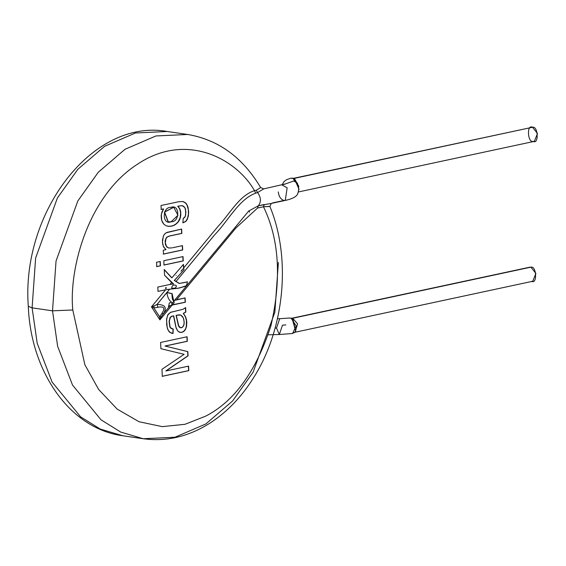 <?xml version="1.0" encoding="UTF-8"?>
<svg xmlns="http://www.w3.org/2000/svg" width="566" height="566" viewBox="0 0 566 566"><rect width="100%" height="100%" fill="white"/><g stroke="black" fill="none" stroke-linecap="round" stroke-linejoin="round"><path stroke-width="0.85" d="M161.14 316.896L159.902 319.875L151.476 306.85L159.902 319.875L159.654 316.868L153.888 307.946L159.654 316.868L161.933 313.338L159.654 316.868L161.14 316.896L159.654 316.868L159.902 319.875L161.14 316.896L163.227 313.988L161.933 313.338C165.406 308.137 164.098 306.107 157.999 307.26L153.888 307.946L151.476 306.85L165.619 289.764L158.013 291.391L157.794 287.061L170.026 284.436L157.794 287.061L158.013 291.391L167.027 289.502L177.865 288.292L186.306 285.971L187.509 281.847L183.271 282.795M183.228 264.379L183.879 269.904L174.286 280.495L183.971 269.826L174.286 280.495L179.266 283.481L174.427 280.453L179.266 283.481L187.509 281.847L186.306 285.971L179.351 288.023L169.637 289.226L166.906 292.53C167.472 297.299 169.078 300.546 171.717 302.272L169.269 302.973L168.611 306.737L169.934 305.881L168.611 306.737L169.269 302.973L171.717 302.272C169.078 300.546 167.472 297.299 166.906 292.53L157.051 304.437L157.999 307.26C164.098 306.107 165.406 308.137 161.933 313.338L163.227 313.988C167.288 307.699 165.23 304.515 157.051 304.437C165.23 304.515 167.288 307.699 163.227 313.988L169.857 306.001M170.026 284.436L173.55 283.927L171.604 282.526L170.026 284.436L171.604 282.526L164.543 275.203L164.26 269.572L171.887 277.821L183.419 264.414L183.964 269.826L183.419 264.414L171.887 277.821L164.26 269.572L164.543 275.203L173.55 283.927L170.543 284.323M183.462 267.994L183.971 269.826L174.427 280.453L179.372 283.403L183.087 282.83M165.619 289.764L166.298 289.629L165.619 289.764L151.476 306.85L153.888 307.946L157.999 307.26L157.051 304.437L154.044 305.923L153.888 307.946L154.044 305.923L157.051 304.437L166.892 292.417L172.106 293.634L166.991 292.587L171.965 293.697L173.521 300.44M178.884 288.115L179.351 288.023M186.08 285.809L178.983 288.094L186.08 285.809M171.689 277.786L164.062 269.543M173.521 284.054L170.677 284.302M528.672 267.64L530.88 267.166C536.526 265.504 537.495 284.641 531.594 281.288M294.553 332.355L532.748 281.252L535.91 273.413L530.88 267.166L529.734 267.202L291.54 318.304M530.88 267.166L292.686 318.269L297.553 323.802L295.162 332.157L297.553 323.802L292.686 318.269L530.88 267.166M292.113 318.233L292.686 318.269L292.113 318.233M291.646 318.134L291.087 318.106L292.106 318.233L295.749 331.52L294.072 332.794M292.82 318.502L295.714 331.563M277.453 318.679L279.71 318.715L276.519 328.075L279.71 318.715L289.431 318.014L291.837 318.41M298.657 191.909L534.346 141.351L537.509 133.512L532.479 127.265C538.125 125.595 539.094 144.733 533.193 141.38C527.547 143.049 526.578 123.912 532.479 127.265L293.138 178.396M276.519 328.075L279.321 334.513L276.519 328.075L275.111 328.054L276.519 328.075M282.512 325.153L285.851 324.934L282.512 325.153L279.321 334.513L292.544 333.508L296.216 326.044L291.087 318.106M532.479 127.265L294.285 178.368L299.081 189.447L294.285 178.368L532.479 127.265M293.789 178.332L294.285 178.368L293.789 178.332M294.483 178.63L298.692 186.186M298.714 186.745L294.61 178.693L292.834 178.233L297.603 183.54M298.02 185.075L292.834 178.233L293.846 178.368M180.13 314.88L176.281 315.382L178.722 325.959L179.733 327.396L181.212 327.778L182.868 326.879L184.028 324.431L184.127 321.389L183.271 317.809L180.724 315.043L176.726 315.248L179.189 314.802L180.915 315.135L182.754 316.861L183.674 318.884L184.183 322.762L183.717 325.528L182.103 327.488L180.328 327.714L178.594 325.606L176.09 315.354L178.396 325.577L179.104 326.943L180.328 327.714M171.201 221.738C180.087 222.36 179.818 203.689 170.953 207.382C161.89 206.668 162.102 225.692 171.201 221.738L168.307 221.893L164.607 212.101L173.705 207.276L177.95 215.243L171.201 221.738M283.474 184.615L293.719 181L283.474 184.615M292.834 178.233L290.86 178.163L286.396 179.776L284.09 181.509L282.017 184.955M32.099 307.847L35.63 258.018L57.392 198.001L77.867 169.269L104.583 146.311L135.5 132.982L167.239 131.489L135.5 132.982L104.583 146.311L77.867 169.269L57.392 198.001L35.63 258.018L32.099 307.847L28.3 306.312L32.099 307.847L37.215 343.314L52.079 382.029L80.584 416.817L100.26 429.078L122.822 435.756L100.26 429.078L80.584 416.817L52.079 382.029L37.215 343.314L32.099 307.847L52.518 310.826L56.048 261.004L77.818 200.98L98.286 172.248L125.001 149.297L155.919 135.96L187.657 134.467L155.919 135.96L125.001 149.297L98.286 172.248L77.818 200.98L56.048 261.004L52.518 310.826L32.099 307.847M249.054 210.729L249.521 212.151L249.054 210.729M180.137 327.686L178.396 325.577L176.09 315.354L180.03 314.852M173.606 207.262L164.416 212.073L168.116 221.865L164.416 212.073L173.606 207.262M171.555 303.921L172.885 304.183L174.165 302.633L172.885 304.183L174.165 302.633L173.974 301.013L174.165 302.633L172.885 304.183L171.724 303.723L173.896 301.098L171.724 303.723M278.387 262.376L274.85 312.206L253.087 372.223L232.612 400.954L205.897 423.906L174.979 437.242L143.24 438.735C166.383 441.834 188.598 436.648 209.873 423.17C227.065 412.069 241.682 396.837 253.731 377.487C284.62 328.754 291.377 258.153 269.883 206.449L271.326 203.42L285.299 200.421L287.146 187.756L281.981 184.962L287.146 187.756L285.299 200.421L284.033 200.456C280.786 199.494 278.868 196.643 278.295 191.909M143.24 438.735L120.685 432.056L101.003 419.802L72.498 385.014L57.633 346.3L52.518 310.826L57.633 346.3L72.498 385.014L101.003 419.802L120.685 432.056L143.24 438.735L122.822 435.756C70.234 428.915 30.748 372.053 28.3 306.312C21.091 212.816 92.329 118.032 167.239 131.489L187.657 134.467C218.398 139.71 242.722 157.39 260.636 187.523L256.292 190.296L257.572 192.56C261.075 197.4 261.322 201.807 258.329 205.791L264.265 204.517L263.473 206.774L269.833 206.342M183.257 313.437L185.641 312.022L185.415 307.571L185.839 312.05L185.613 307.6L182.853 309.347L170.798 312.241L168.123 314.328L166.687 318.587L166.659 324.658L167.663 329.249L169.8 332.391L173.033 333.466L173.047 329.087L170.918 328.322L169.8 326.907L169.093 321.276L170.189 317.413L171.689 316.274L173.529 315.814L171.689 316.274L170.189 317.413L169.093 321.276L169.8 326.907L170.918 328.322L173.047 329.087L172.842 333.438L172.333 333.395L173.033 333.466L173.238 329.115L170.133 327.523L169.284 321.304L169.913 317.851L170.875 316.734L173.529 315.814L175.899 327.169L177.611 330.841L179.415 332.185L181.049 332.475L183.087 331.895L185.004 330.162L186.49 326.709L186.639 320.724L185.514 316.677L183.257 313.437L184.07 314.498L183.257 313.437L185.839 312.05L183.257 313.437M179.79 332.348L181.983 332.249L183.978 331.082L185.499 328.995L186.299 326.681L186.447 320.696L185.514 317.094L184.07 314.498L185.514 317.094L186.447 320.696L186.299 326.681L185.499 328.995L183.978 331.082L181.983 332.249L179.79 332.348M164.968 346.017L187.12 341.263L186.893 336.735L187.12 341.263L164.968 346.017L187.65 351.606L164.968 346.017M162.117 376.298L188.612 370.617L188.379 366.096L188.612 370.617L162.117 376.298M165.838 370.928L187.862 355.823L187.65 351.606L187.862 355.823L165.838 370.928M163.836 265.015L183.051 260.898L182.832 256.561L183.25 260.926L183.023 256.589L163.807 260.714L164.027 265.044L183.25 260.926L163.836 265.015M156.563 266.579L160.277 265.779L160.058 261.45L160.277 265.779L156.563 266.579M182.5 249.939L182.28 245.609L182.5 249.939L163.277 254.063L182.5 249.939M168.923 248.064L166.673 246.932L165.385 244.328L165.116 241.024L166.1 238.038L167.062 237.005L169.326 236.036L181.658 233.376L181.438 229.039L181.658 233.376L169.326 236.036L167.062 237.005L166.1 238.038L165.116 241.024L165.385 244.328L166.673 246.932L168.923 248.064M182.761 222.785L185.492 221.511L186.957 219.658L188.117 216.29L188.457 213.064L188.273 209.526L187.063 205.133L185.528 202.918L182.811 201.489L185.528 202.918L187.063 205.133L188.273 209.526L188.457 213.064L188.117 216.29L186.957 219.658L185.492 221.511L182.761 222.785M161.02 209.441L163.397 208.932L161.02 209.441M168.024 226.266L171.279 226.145L173.578 225.431L176.281 223.733L178.311 221.547L180.221 217.443L180.618 212.802L179.613 208.67L177.738 206.236L181.983 205.656L177.738 206.236L179.613 208.67L180.618 212.802L180.221 217.443L178.311 221.547L176.281 223.733L173.578 225.431L171.279 226.145L168.024 226.266M271.234 203.435L258.329 205.791L257.544 208.047L258.329 205.791C261.322 201.807 261.075 197.4 257.572 192.56L256.292 190.296L254.53 190.678L256.292 190.296L260.65 187.558M169.715 305.704L168.378 306.602L171.965 304.918L185.146 302.223L184.926 297.886L185.146 302.223L171.965 304.918M174.172 300.355C172.772 301.275 172.043 299.06 171.965 293.69L166.977 292.438L169.637 289.226L166.298 289.629M272.472 202.939L284.033 200.456L272.472 202.939M286 183.794L263.714 188.881L257.572 192.56L255.676 193.169L257.572 192.56M173.628 300.489L172.106 293.634C172.269 299.166 173.047 301.43 174.441 300.433L185.117 297.914L185.337 302.251L172.142 305.081L159.902 319.875L172.142 305.081L185.337 302.251L185.117 297.914L176.55 299.754L235.944 227.978L257.544 208.047L263.473 206.774L264.265 204.517M269.89 206.47L263.473 206.774C279.208 238.972 281.691 278.663 270.93 325.846C256.058 371.409 234.282 401.513 205.607 416.173L184.997 424.295L162.293 426.637L139.024 421.741L117.148 409.091L98.626 389.436L84.858 364.716L72.795 309.984L52.518 310.826L72.795 309.984C68.727 268.744 88.176 195.801 137.382 164.274C186.193 131.454 236.263 158.756 254.53 190.678L255.676 193.169C238.866 199.218 228.247 220.839 214.74 234.72L176.054 281.472L214.74 234.72C228.247 220.839 238.866 199.218 255.676 193.169L254.53 190.678C236.263 158.756 186.193 131.454 137.382 164.274C88.176 195.801 68.727 268.744 72.795 309.984L84.858 364.716L98.626 389.436L117.148 409.091L139.024 421.741L162.293 426.637L184.997 424.295L205.607 416.173C234.282 401.513 256.058 371.409 270.93 325.846C281.691 278.663 279.208 238.972 263.473 206.774L257.544 208.047L235.944 227.978L176.55 299.754M171.809 333.296L168.979 331.612L167.225 327.884L166.546 319.96L167.663 315.12L170.408 312.397L182.853 309.347L185.613 307.6L185.839 312.05L183.448 313.465L185.514 316.677L186.37 319.217L186.787 322.33L186.49 326.709L185.556 329.285L184.176 331.11L182.181 332.277L180.618 332.468M172.333 333.395L171.611 333.268M173.238 329.115L172.729 329.023L173.238 329.115L173.033 333.466L172.524 333.424M172.531 328.995L173.047 329.087M187.091 336.763L160.595 342.451L160.914 348.713L184.113 354.316L161.961 369.308L162.315 376.326L188.803 370.645L188.577 366.124L166.029 370.956L188.054 355.851L187.841 351.635L165.159 346.045L187.318 341.291L187.091 336.763L187.318 341.291L165.159 346.045L187.841 351.635L188.054 355.851L166.029 370.956L188.577 366.124L188.803 370.645L162.315 376.326L161.961 369.308L184.113 354.316L160.914 348.713L160.595 342.451L187.091 336.763M160.256 261.478L156.534 262.27L156.754 266.607L160.475 265.808L160.256 261.478L160.475 265.808L156.754 266.607L156.534 262.27L160.256 261.478M171.944 247.894L168.633 248.007L166.461 246.394L165.307 242.75L166.036 238.505L167.253 237.034L169.708 235.944L181.849 233.404L181.629 229.074L166.991 232.378L165.145 233.553L163.616 235.513L162.456 240.133L162.683 244.194L163.793 247.271L166.008 249.62L163.277 250.207L163.475 254.092L182.691 249.967L182.471 245.637L172.715 247.724L182.471 245.637L182.691 249.967L163.475 254.092L163.277 250.207L166.008 249.62L163.376 246.443L162.449 242.206L163.319 236.171L164.522 234.183L166.206 232.775L181.629 229.074L181.849 233.404L169.524 236.064L167.253 237.034L166.036 238.505L165.307 242.75L166.461 246.394L168.633 248.007L171.944 247.894M167.479 226.167L168.767 226.358L166.227 225.792L163.977 224.341L161.706 220.407L161.317 214.281L163.595 208.96L161.211 209.47L161.013 205.508L179.019 201.68L183.129 201.538L179.019 201.68L161.013 205.508L161.211 209.47L163.595 208.96L161.911 212.024L161.19 215.434L161.388 219.028L162.336 222.049L163.977 224.341L166.227 225.792L168.767 226.358L171.477 226.174L173.776 225.459L176.472 223.761L178.502 221.575L180.002 218.801L180.752 215.568L180.731 211.91L179.804 208.698L177.929 206.265L181.509 205.656L183.08 205.953L184.679 207.29L185.535 209.208L185.712 215.03L184.742 217.379L183.165 218.526L182.952 222.813L185.69 221.539L187.346 219.304L188.648 213.092L188.068 207.404L186.157 203.42L182.91 201.503M182.082 205.67L177.738 206.236L179.804 208.698L180.731 211.91L180.42 217.471L179.238 220.443L177.526 222.749L174.979 224.829L172.489 225.926L168.767 226.358M183.603 268.022L217.882 226.598C229.704 214.09 239.397 195.235 254.53 190.678C239.397 195.235 229.704 214.09 217.882 226.598L183.603 268.022M183.129 201.538L185.726 202.946L187.537 205.783L188.627 211.373L188.315 216.318L186.157 221.087L182.952 222.813L183.165 218.526L185.308 216.382L185.91 211.946L184.834 207.51L182.181 205.684M183.25 260.926L164.027 265.044L163.807 260.714L183.023 256.589L183.25 260.926M179.988 332.376L177.611 330.841L176.196 328.146L173.727 315.842L171.88 316.302L170.38 317.441L169.284 321.304L169.998 326.936L171.116 328.351L172.729 329.023M248.75 211.012L258.329 205.791M151.476 306.85L154.044 305.923M182.776 269.02L180.979 271.192M176.153 275.486C175.283 277.007 175.283 277.007 176.153 275.486C175.283 277.007 175.283 277.007 176.153 275.486M171.717 288.08C172.057 285.257 173.571 284.415 176.274 285.561C176.436 287.818 174.915 288.66 171.717 288.08C174.915 288.66 176.436 287.818 176.274 285.561C173.571 284.415 172.057 285.257 171.717 288.08M165.994 287.514L166.347 288.136L165.704 288.568L165.76 287.585L165.548 288.49L166.347 288.136L165.994 287.514M292.544 333.508L295.749 331.52M268.213 334.796L279.321 334.513M294.61 178.693L290.86 178.17M173.684 301.381L172.389 302.944M285.299 200.421C292.091 198.956 296.202 196.834 297.624 194.067C299.817 187.636 298.515 183.278 293.719 181M162.881 314.399L163.22 314.01M263.714 188.881L260.636 187.523M174.413 300.496L248.736 211.012"/></g></svg>
